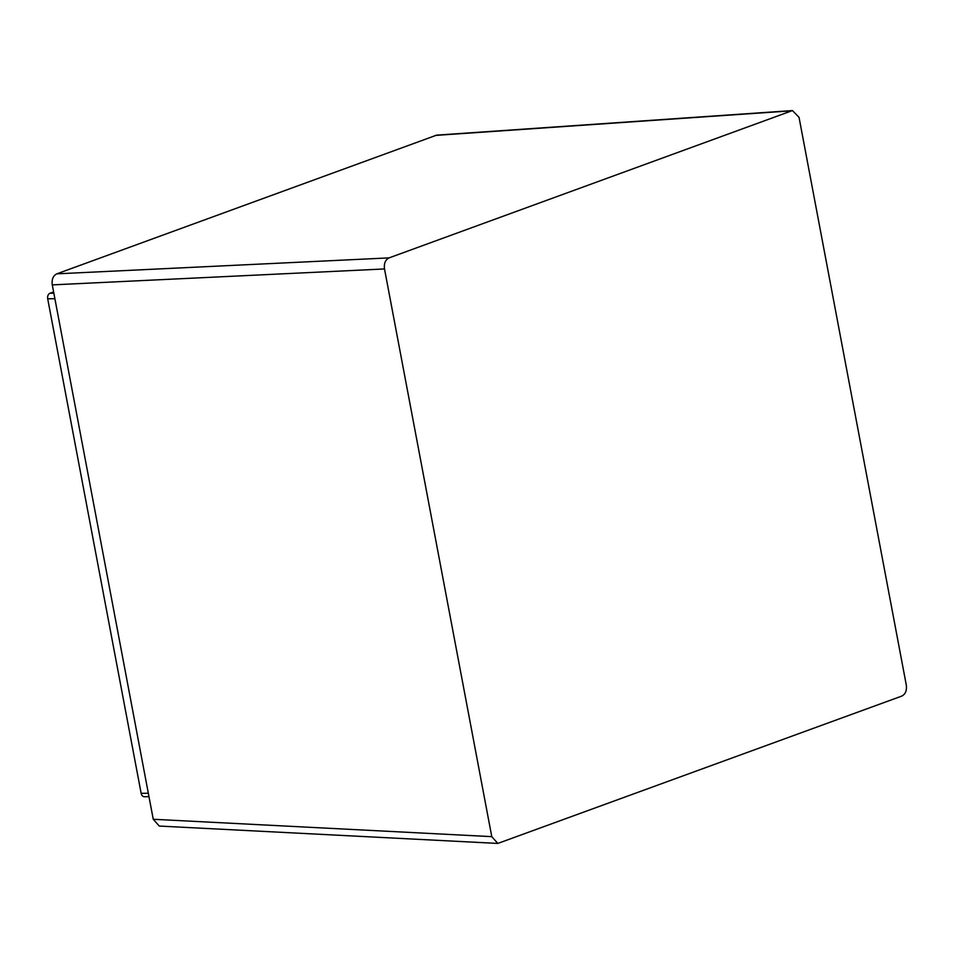 <?xml version="1.0" encoding="UTF-8"?>
<svg xmlns="http://www.w3.org/2000/svg" width="954" height="954" viewBox="0 0 954 954"><rect width="100%" height="100%" fill="white"/><g stroke="black" fill="none" stroke-linecap="round" stroke-linejoin="round"><path stroke-width="1.43" d="M497.809 843.431L901.745 696.098C905.453 694.226 906.98 690.553 906.3 685.055L799.035 117.342L792.452 110.569L389.065 257.89C385.356 259.762 383.83 263.447 384.51 268.945L491.775 836.646L497.809 843.431L159.27 826.057L153.248 819.271L52.279 284.888C51.599 279.391 53.114 275.706 56.835 273.834L436.622 135.146M148.979 796.662L144.304 796.709A4.531 3.22 89.4 0 1 141.144 793.323L47.7 298.781A4.531 3.22 89.4 0 1 49.978 293.248L53.603 291.924M389.065 257.89L56.835 273.834M791.164 110.843L435.334 135.42M384.51 268.945L52.279 284.888M491.775 836.646L153.248 819.271M49.978 293.248L53.853 293.212M47.7 298.781L54.891 298.709M141.144 793.323L148.335 793.239M792.452 110.569L436.622 135.134"/></g></svg>
